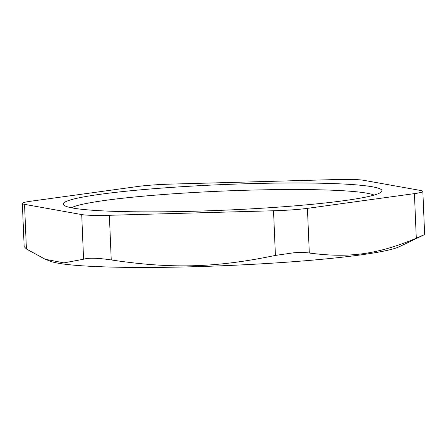<?xml version="1.0" encoding="UTF-8"?>
<svg xmlns="http://www.w3.org/2000/svg" width="447" height="447" viewBox="0 0 447 447"><rect width="100%" height="100%" fill="white"/><g stroke="black" fill="none" stroke-linecap="round" stroke-linejoin="round"><path stroke-width="0.67" d="M22.35 203.452L24.155 246.56L26.412 249.001L24.54 204.352A36.118 2.9 177.6 0 1 22.35 203.452A36.118 2.9 177.6 0 1 30.77 201.228L137.765 186.488A36.118 2.9 177.6 0 1 171.659 184.08L335.82 179.56A36.118 2.9 177.6 0 1 363.489 180.27L420.655 190.495A36.118 2.9 177.6 0 1 422.845 191.389A36.118 2.9 177.6 0 1 414.425 193.618L416.297 238.262L424.639 234.496L422.845 191.389M24.54 204.352L81.706 214.571L83.578 259.221C88.573 257.695 97.798 257.936 111.242 259.936C171.788 269.01 215.761 267.798 275.408 255.416L293.936 252.756C299.898 252.337 305.016 252.421 309.302 253.008C348.917 258.338 377.581 254.388 416.297 238.262M111.242 259.936L109.37 215.286A36.118 2.9 177.6 0 1 81.706 214.571M109.37 215.286L273.536 210.766L275.408 255.416M309.302 253.008L307.43 208.358A36.118 2.9 177.6 0 1 273.536 210.766M307.43 208.358L414.425 193.618M167.932 187.645A159.512 12.818 -2.4 0 0 63.787 205.112A159.512 12.818 -2.4 0 0 223.131 210.23A159.512 12.818 -2.4 0 0 381.492 191.797A159.512 12.818 -2.4 0 0 167.932 187.645M423.762 234.988L399.344 246.694A177.565 14.27 177.6 0 1 285.711 262.255A177.565 14.27 177.6 0 1 50.595 261.311L45.203 259.26L63.932 262.881L83.578 259.221M26.412 249.001L45.203 259.26M71.408 207.777A153.489 12.337 177.6 0 1 170.246 194.009A153.489 12.337 177.6 0 1 374.122 195.088"/></g></svg>
